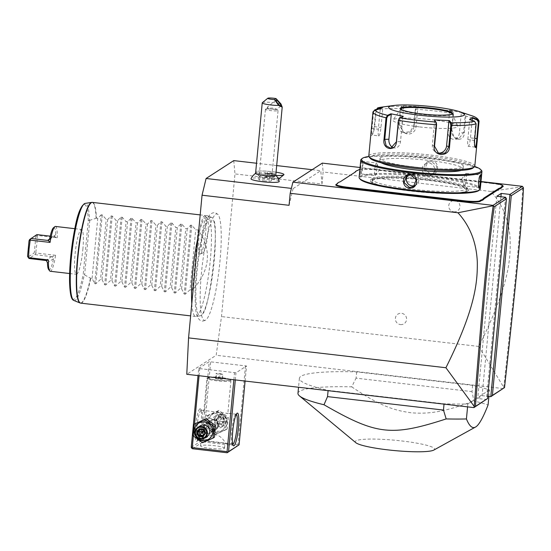 <?xml version="1.0" encoding="UTF-8"?>
<svg xmlns="http://www.w3.org/2000/svg" width="551" height="551" viewBox="0 0 551 551"><rect width="100%" height="100%" fill="white"/><g stroke="black" fill="none" stroke-linecap="round" stroke-linejoin="round"><path stroke-width="0.41" stroke-dasharray="2.75 2.07" d="M233.762 160.603L234.981 173.916L221.488 316.591L216.178 355.278L186.782 374.294M205.702 320.076A53.599 8.602 -83.4 0 1 201.425 273.172A53.599 8.602 -83.4 0 1 215.71 214.256A53.599 8.602 -83.4 0 1 218.148 214.745A53.599 8.602 -83.4 0 1 219.25 268.158A53.599 8.602 -83.4 0 1 205.95 319.904A53.599 8.602 -83.4 0 1 205.702 320.076M200.53 253.956A19.216 3.086 96.6 0 0 205.427 234.981A19.216 3.086 96.6 0 0 204.814 216.02A19.216 3.086 96.6 0 0 204.118 216.02A19.216 3.086 96.6 0 0 199.035 236.778A19.216 3.086 96.6 0 0 200.406 254.018A19.216 3.086 96.6 0 0 200.53 253.956M503.318 388.586L216.178 355.278M505.542 197.265L486.423 399.516L477.717 398.504L482.111 395.666L487.773 396.321M198.697 368.481L209.235 361.67L246.524 365.995L235.986 372.807L198.697 368.481L198.023 375.596M489.495 389.943L467.847 403.938A101.425 13.134 -174.6 0 1 444.065 403.807L328.12 390.363A101.425 13.134 -174.6 0 1 299.386 378.31A101.425 13.134 -174.6 0 1 356.662 371.904L472.6 385.356A101.425 13.134 -174.6 0 1 489.495 389.943L488.882 396.451M522.734 186.61L490.893 191.459C502.326 204.111 508.718 219.539 510.068 237.729C510.784 258.329 509.84 284.171 478.833 346.441L221.488 316.591M478.833 346.441L503.745 387.339L503.745 388.241M490.893 191.459L323.127 171.995L321.991 184.013L234.981 173.916M400.439 324.573A5.703 5.586 -122.9 0 0 406.562 319.587A5.703 5.586 -122.9 0 0 401.5 313.305A5.703 5.586 -122.9 0 0 395.377 318.292A5.703 5.586 -122.9 0 0 400.439 324.573M453.824 211.832A5.703 5.586 -122.9 0 0 459.947 206.845A5.703 5.586 -122.9 0 0 454.885 200.564A5.703 5.586 -122.9 0 0 448.762 205.551A5.703 5.586 -122.9 0 0 453.824 211.832M321.991 184.013L320.772 170.693L312.148 169.694M276.678 165.582L256.525 163.241M289.061 205.309L293.118 188.587L291.389 188.387M293.118 188.587L320.772 170.693M279.343 178.476A10.076 1.302 5.4 0 0 274.577 176.719A10.076 1.302 5.4 0 0 263.97 175.755A10.076 1.302 5.4 0 0 259.459 176.595A10.076 1.302 5.4 0 0 264.26 178.007A10.076 1.302 5.4 0 0 278.234 178.806M279.233 181.389A14.188 1.839 5.4 0 0 267.572 178.558A14.188 1.839 5.4 0 0 251.022 178.724M322.314 163.117L323.127 171.995M480.989 181.527L360.065 167.497M491.692 182.994L491.733 183.442A13.947 1.805 -174.6 0 1 503.104 186.073M491.733 183.442L441.985 177.67A26.117 3.382 5.4 0 1 437.053 177.029L429.746 176.182L429.752 175.748A26.62 3.451 -174.6 0 1 424.594 175.211L374.845 169.446A13.438 1.743 5.4 0 0 359.906 169.191M424.594 175.211L424.635 175.659A26.117 3.382 5.4 0 0 429.746 176.182M424.635 175.659L374.887 169.887A13.947 1.805 -174.6 0 0 358.797 169.866L357.916 170.431A26.117 3.382 5.4 0 1 356.531 170.948L355.243 171.788M355.395 171.974L354.851 172.415A26.117 3.382 5.4 0 0 354.982 172.325A26.117 3.382 5.4 0 0 355.168 172.119M354.851 172.415L339.919 182.078A26.117 3.382 5.4 0 1 338.534 182.595L337.24 183.428M337.398 183.614L336.854 184.055A26.117 3.382 5.4 0 0 336.985 183.965A26.117 3.382 5.4 0 0 337.171 183.765M336.854 184.055L335.972 184.626A13.947 1.805 -174.6 0 0 335.903 184.681M496.837 196.259L477.717 398.504M500.914 196.728L482.111 395.666M503.745 387.339C515.653 279.102 521.329 221.226 522.713 186.644M338.534 182.595L339.072 182.154M356.531 170.948L357.069 170.514M437.053 177.029L436.964 176.582L429.752 175.748M480.968 181.754L441.943 177.229A26.62 3.451 -174.6 0 1 436.964 176.582M410.943 190.66A49.569 6.419 -174.6 0 1 370.52 181.32A49.569 6.419 -174.6 0 1 428.113 179.557A49.569 6.419 -174.6 0 1 468.378 190.57A49.569 6.419 -174.6 0 1 410.943 190.66M427.975 180.115A49.067 6.35 5.4 0 0 370.975 181.858A49.067 6.35 5.4 0 0 410.984 191.101A49.067 6.35 5.4 0 0 467.827 191.011A49.067 6.35 5.4 0 0 427.975 180.115M372.869 180.205A47.544 6.157 5.4 0 0 372.145 181.134A47.544 6.157 5.4 0 0 415.061 191.355A47.544 6.157 5.4 0 0 466.091 191.018A47.544 6.157 5.4 0 0 466.814 190.081A47.544 6.157 5.4 0 0 423.898 179.86A47.544 6.157 5.4 0 0 372.869 180.205M373.034 178.448A47.544 6.157 5.4 0 0 372.318 179.385A47.544 6.157 5.4 0 0 415.227 189.599A47.544 6.157 5.4 0 0 466.256 189.262A47.544 6.157 -174.6 0 0 466.979 188.332A47.544 6.157 -174.6 0 0 424.063 178.111A47.544 6.157 -174.6 0 0 373.034 178.448M478.867 190.474A60.093 7.783 5.4 0 0 429.119 177.023A60.093 7.783 5.4 0 0 360.726 177.023A60.093 7.783 5.4 0 0 360.237 179.261M480.3 188.835A60.851 7.879 5.4 0 0 425.372 175.748A60.851 7.879 5.4 0 0 360.051 176.182A60.851 7.879 5.4 0 0 359.135 177.381M360.774 173.868L360.23 174.309L360.774 173.868C362.565 173.386 363.825 160.093 361.959 161.347C360.995 161.925 359.734 175.218 360.774 173.868L375.052 175.576A6.336 1.019 -83.4 0 1 374.728 169.577A6.336 1.019 -83.4 0 1 376.374 163.02A6.336 1.019 96.6 0 1 376.512 162.986L361.959 161.347L361.504 160.789C360.416 161.45 359.066 175.741 360.23 174.309C362.152 173.751 363.508 159.453 361.504 160.789L362.103 161.312M481.512 170.486A60.851 7.879 5.4 0 0 423.044 158.082A60.851 7.879 5.4 0 0 361.683 158.915A60.851 7.879 5.4 0 0 361.38 159.129M430.427 174.412C439.078 175.845 440.401 161.567 431.708 160.899C422.913 159.563 421.591 173.834 430.427 174.412L430.393 173.971L434.395 173.055L436.977 166.347L431.571 161.457L427.514 162.407L424.862 169.157L430.393 173.971M479.108 187.588C477.242 188.848 478.502 175.555 480.293 175.073L480.479 175.06M464.548 185.956A6.336 1.019 96.6 0 0 464.693 185.921A6.336 1.019 -83.4 0 0 466.339 179.364A6.336 1.019 -83.4 0 0 466.015 173.365A6.336 1.019 -83.4 0 0 465.87 173.4A6.336 1.019 96.6 0 0 465.712 173.565A6.336 1.019 96.6 0 0 464.273 179.543A6.336 1.019 96.6 0 0 464.307 185.694A6.336 1.019 96.6 0 0 464.548 185.956L478.736 187.471L479.156 188.022M375.052 175.576A6.336 1.019 -83.4 0 0 375.19 175.535A6.336 1.019 96.6 0 0 375.355 175.37A6.336 1.019 96.6 0 0 376.794 169.398A6.336 1.019 96.6 0 0 376.76 163.248A6.336 1.019 96.6 0 0 376.512 162.986M375.355 175.37L379.515 169.722L376.76 163.248M474.687 166.471A60.093 7.783 5.4 0 0 422.156 157.338A60.093 7.783 5.4 0 0 368.839 156.47M381.258 162.793A41.835 5.42 -174.6 0 1 379.77 161.147A41.835 5.42 -174.6 0 1 380.404 160.327A41.835 5.42 -174.6 0 1 425.31 160.024A41.835 5.42 -174.6 0 1 463.074 169.019A41.835 5.42 -174.6 0 1 462.441 169.839A41.835 5.42 -174.6 0 1 461.297 170.362M380.658 157.572A41.835 5.42 -174.6 0 1 425.572 157.276A41.835 5.42 -174.6 0 1 463.329 166.264A41.835 5.42 -174.6 0 1 462.702 167.091A41.835 5.42 -174.6 0 1 417.789 167.387A41.835 5.42 -174.6 0 1 380.032 158.392A41.835 5.42 -174.6 0 1 380.658 157.572M472.903 168.055A51.98 6.729 5.4 0 0 429.876 156.415A51.98 6.729 5.4 0 0 370.72 156.415A51.98 6.729 5.4 0 0 370.293 158.357M474.81 166.092A53.247 6.894 5.4 0 0 426.75 154.645A53.247 6.894 5.4 0 0 369.59 155.024A53.247 6.894 5.4 0 0 368.791 156.071M375.059 109.683L375.231 110.124L373.557 111.887L372.965 111.894L371.395 128.479C370.816 133.239 370.83 135.58 371.436 135.498C372.559 134.465 373.488 131.517 374.232 126.64L375.803 110.062A53.247 6.894 -174.6 0 1 400.398 108.519L398.834 125.105C397.078 135.27 413.491 136.035 414.166 125.8L415.729 109.215L416.549 107.087L416.053 107.569L417.858 107.039L415.991 126.847A7.604 7.06 114.3 0 1 405.736 133.452A7.604 7.06 114.3 0 1 401.755 126.2L399.551 125.201L403.346 132.371L410.013 131.806L413.787 125.848L415.351 109.27L416.377 107.197L418.409 106.543L403.18 105.854L401.328 106.398L400.398 108.519L401.121 108.623L399.551 125.201L398.834 125.105M471.16 115.538A51.367 6.653 -174.6 0 0 464.872 113.768L461.745 112.645L449.334 110.131L452.467 111.254L453.246 112.142L451.834 130.167C450.849 140.326 464.224 143.102 464.328 132.701L465.898 116.116L464.872 113.768L464.341 114.174L461.29 113.079L459.417 132.887A7.604 5.834 -93.6 0 1 454.093 139.307A7.604 5.834 -93.6 0 1 447.818 130.539L451.965 130.277L453.783 136.503L458.625 139.024L463.563 132.633L465.134 116.047L464.341 114.174M373.557 111.887L371.987 128.473C371.429 132.943 371.429 135.14 371.98 135.057L371.436 135.498L371.98 135.057C373.034 134.1 373.915 131.338 374.625 126.764L376.388 109.491M376.188 110.186L375.899 109.566M381.85 107.094A51.367 6.653 -174.6 0 1 401.328 106.398L401.817 106.922L401.121 108.623M416.549 107.087A51.367 6.653 -174.6 0 1 452.467 111.254L453.528 113.699L451.834 130.167M475.127 147.069L475.334 147.427M475.403 147.055C474.439 147.089 474.032 144.844 474.177 140.326L475.747 123.741L474.439 121.633L469.707 119.781L467.833 139.589A7.604 1.219 -83.4 0 0 468.274 146.291A7.604 1.219 -83.4 0 0 470.464 137.881L474.762 138.384M434.684 120.435L432.342 145.25A7.604 7.06 -65.7 0 0 436.323 152.503A7.604 7.06 -65.7 0 0 437.556 152.916M399.93 117.838L399.206 118.472M375.231 110.124L380.211 109.401L378.337 129.203A7.604 1.219 96.6 0 0 378.778 135.911L371.98 135.057M378.778 135.911A7.604 1.219 96.6 0 0 380.968 127.501L382.842 107.693L381.519 107.886M382.979 107.114L382.842 107.693M403.18 105.854L403.628 106.391L401.817 106.922M403.628 106.391L401.755 126.2M418.409 106.543L417.858 107.039M449.334 110.131L449.692 110.73L452.736 111.825M449.692 110.73L447.818 130.539M461.745 112.645L461.29 113.079M472.131 120.29L470.464 137.881M474.514 121.227L474.439 121.633M469.666 119.319L469.707 119.781M403.311 116.309L399.565 118.231M402.857 116.743L400.508 141.559A7.604 5.834 86.4 0 1 395.184 147.971A7.604 5.834 86.4 0 1 392.939 147.544M380.211 109.401L380.162 108.94M400.859 109.153L400.859 109.098A25.739 3.334 5.4 0 0 400.859 109.098A25.739 3.334 5.4 0 0 400.859 109.153A25.739 3.334 5.4 0 0 422.025 114.456A25.739 3.334 5.4 0 0 451.71 114.505A25.739 3.334 5.4 0 0 452.102 114.002A25.739 3.334 5.4 0 0 452.102 113.94A25.739 3.334 5.4 0 0 452.109 113.933M419.731 126.93A32.585 4.222 5.4 0 0 457.743 126.021A32.585 4.222 5.4 0 0 431.013 119.636A32.585 4.222 5.4 0 0 393.056 119.911A32.585 4.222 5.4 0 0 419.731 126.93M414.717 185.556A6.336 6.206 -122.9 0 0 413.222 173.324A6.336 6.206 57.1 0 0 409.186 174.261L406.666 175.886M408.022 175.239A6.336 6.206 57.1 0 1 409.186 174.261M461.552 179.24L464.307 185.694M424.993 164.04A6.336 6.206 -122.9 0 1 429.029 163.103A6.336 6.206 57.1 0 1 431.881 174.681A6.336 6.206 57.1 0 1 427.845 175.617A6.336 6.206 -122.9 0 1 424.993 164.04L427.514 162.407M276.01 175.5A14.202 1.839 5.4 0 1 271.106 175.225L271.14 175.252A14.202 1.839 5.4 0 0 276.03 175.528M283.944 174.612A14.202 1.839 5.4 0 0 277.077 172.38A14.202 1.839 -174.6 0 0 255.671 171.94M271.14 175.252C270.279 177.064 269.095 177.842 267.593 177.587L263.764 174.371A14.202 1.839 5.4 0 1 255.692 172.064M259.459 176.595L255.767 172.208A14.202 1.839 -174.6 0 0 262.531 174.199A14.202 1.839 5.4 0 0 263.729 174.391M276.058 172.188A14.202 1.839 5.4 0 0 255.719 171.802M271.106 175.225A11.764 1.522 5.4 0 0 267.538 174.729A11.764 1.522 5.4 0 0 263.764 174.371M275.762 175.335A10.145 1.316 5.4 0 0 275.672 175.128A10.145 1.316 5.4 0 0 267.421 173.241A10.145 1.316 -174.6 0 0 255.692 173.241A15.214 15.214 0 0 0 255.574 173.331M262.338 102.686A10.145 1.316 -174.6 0 1 274.088 102.665A10.145 1.316 -174.6 0 1 280.955 103.919M268.034 108.953A3.802 0.778 -129.1 0 1 267.338 107.3A3.802 0.778 -129.1 0 1 267.407 107.128A3.802 0.778 -129.1 0 1 267.421 107.121A3.802 0.778 -129.1 0 1 269.177 108.216L267.366 108.389L268.034 108.953L276.306 109.201L277.918 110.317A6.336 0.82 5.4 0 0 272.855 109.208A6.336 0.82 5.4 0 0 265.623 109.153A6.336 0.82 5.4 0 0 265.444 109.325A6.336 0.82 5.4 0 0 270.658 110.627A6.336 0.82 5.4 0 0 278.069 110.517A6.336 0.82 5.4 0 0 277.918 110.317M280.872 105.985L276.506 109.539C276.891 109.208 275.576 108.705 272.552 108.044L269.177 108.216M264.019 180.859A6.336 0.82 5.4 0 0 271.429 180.742A6.336 0.82 5.4 0 0 266.216 179.433A6.336 0.82 5.4 0 0 258.805 179.55A6.336 0.82 5.4 0 0 264.019 180.859M267.249 176.651L264.941 176.94L265.279 173.4L264.68 172.78L267.166 173.593L272.297 174.082L274.935 173.751L272.442 172.938L272.056 173.537L265.279 173.4L267.449 174.116L274.226 174.254L272.056 173.537L271.719 177.078L267.249 176.651L267.318 172.449L264.68 172.78L267.249 173.606M264.941 176.94L271.595 178.076L273.895 177.787L274.226 174.254L274.935 173.751L272.215 174.075M272.297 174.082L271.595 178.076M267.166 173.593L267.118 177.649M273.895 177.787L271.719 177.078M191.245 447.329L201.776 440.518L209.235 361.67M199.827 408.876A16.482 2.645 96.6 0 0 195.433 426.997A16.482 2.645 96.6 0 0 196.748 441.42A16.482 2.645 96.6 0 0 196.838 441.351A16.482 2.645 96.6 0 0 200.915 425.455A16.482 2.645 96.6 0 0 200.585 409.042A16.482 2.645 96.6 0 0 199.827 408.876M193.367 435.979L194.489 424.07M199.063 375.72L199.717 368.771M233.865 379.756L234.526 372.807M204.345 439.45A9.429 9.229 -122.9 0 0 214.47 431.213A9.429 9.229 -122.9 0 0 206.108 420.833A9.429 9.229 -122.9 0 0 195.984 429.071A9.429 9.229 -122.9 0 0 204.345 439.45M235.311 379.921L235.986 372.807M245.099 381.058L246.524 365.995M238.5 445.325L238.046 444.554L245.498 365.706M238.046 444.554L203.243 440.518L210.696 361.67M215.324 432.349A9.429 9.229 -122.9 0 0 225.449 424.112A9.429 9.229 -122.9 0 0 217.087 413.732A9.429 9.229 -122.9 0 0 206.956 421.97A9.429 9.229 -122.9 0 0 215.324 432.349M203.243 440.518L202.451 441.144L201.776 440.518M192.368 448.728L202.906 441.909L202.451 441.144M202.906 441.909L237.708 445.945M224.36 448.418A12.046 1.557 5.4 0 0 224.539 448.183A12.046 1.557 5.4 0 0 213.671 445.594A12.046 1.557 5.4 0 0 200.743 445.676A12.046 1.557 5.4 0 0 200.564 445.917A12.046 1.557 5.4 0 0 211.432 448.5A12.046 1.557 5.4 0 0 224.36 448.418M201.218 440.669C201.094 440.745 211.157 433.802 215.661 434.849C220.593 434.897 226.805 443.727 224.836 443.41L201.218 440.669M224.539 448.183L224.836 443.41M232.797 444.409A15.214 2.438 -83.4 0 1 232.577 444.443A15.214 2.438 -83.4 0 1 232.212 444.196A15.214 2.438 -83.4 0 1 231.909 429.05A15.214 2.438 -83.4 0 1 235.67 414.373A15.214 2.438 -83.4 0 1 235.752 414.311A15.214 2.438 -83.4 0 1 236.09 414.221A15.214 2.438 -83.4 0 1 236.289 414.297M204.056 410.633C202.086 410.323 208.299 419.146 213.23 419.194C217.735 420.241 227.79 413.305 227.673 413.374L204.552 410.557L203.863 410.998L206.949 378.33A12.046 1.557 -174.6 0 1 207.073 378.138A12.046 1.557 -174.6 0 1 207.135 378.096A12.046 1.557 5.4 0 1 219.277 377.931A12.046 1.557 5.4 0 1 230.848 380.383A12.046 1.557 5.4 0 1 230.931 380.596A12.046 1.557 5.4 0 1 230.752 380.837A12.046 1.557 -174.6 0 1 217.824 380.92A12.046 1.557 -174.6 0 1 206.949 378.33M200.95 410.275A15.214 2.438 96.6 0 0 196.996 426.006A15.214 2.438 96.6 0 0 197.775 440.407A15.214 2.438 96.6 0 0 198.112 440.311A15.214 2.438 96.6 0 0 198.195 440.249A15.214 2.438 96.6 0 0 201.955 425.572A15.214 2.438 96.6 0 0 201.652 410.426A15.214 2.438 96.6 0 0 201.28 410.178A15.214 2.438 96.6 0 0 200.95 410.275M208.746 422.927L205.289 423.76L203.009 429.443L207.755 433.444L211.074 432.7L213.196 427.121L208.746 422.927M236.09 414.221L227.845 413.264L230.931 380.596M212.686 430.248L208.237 426.054L210.358 420.482L213.678 419.738L218.423 423.74L216.144 429.422L212.686 430.248M230.139 380.08A11.357 1.474 -174.6 0 1 217.948 380.162A11.357 1.474 -174.6 0 1 207.693 377.717A11.357 1.474 -174.6 0 1 207.81 377.538A11.357 1.474 -174.6 0 1 207.865 377.497A11.357 1.474 -174.6 0 1 219.319 377.339A11.357 1.474 -174.6 0 1 230.235 379.66A11.357 1.474 -174.6 0 1 230.311 379.859A11.357 1.474 -174.6 0 1 230.139 380.08M207.865 377.545A11.357 1.474 5.4 0 0 207.693 377.772A11.357 1.474 5.4 0 0 217.941 380.211A11.357 1.474 5.4 0 0 230.139 380.128A11.357 1.474 -174.6 0 0 230.311 379.908A11.357 1.474 -174.6 0 0 220.056 377.469A11.357 1.474 -174.6 0 0 207.865 377.545M222.425 378.992L221.791 379.405L215.579 378.682L216.212 378.275L219.635 378.427L222.425 378.992L222.9 373.991L222.267 374.398L218.837 374.246L216.047 373.674L216.681 373.268L222.9 373.991M221.791 379.405L222.267 374.398M219.635 378.427L220.104 373.426M216.212 378.275L216.681 373.268M215.579 378.682L216.047 373.674M218.368 379.246L218.837 374.246M212.9 430.117A5.324 5.207 57.1 0 1 210.503 420.385A5.324 5.207 57.1 0 1 218.485 423.678A5.324 5.207 57.1 0 1 212.9 430.117M213.822 419.883A5.069 4.959 -122.9 0 0 208.381 424.311A5.069 4.959 -122.9 0 0 212.879 429.89A5.069 4.959 -122.9 0 0 218.32 425.462A5.069 4.959 -122.9 0 0 213.822 419.883M207.541 433.582A5.324 5.207 57.1 0 1 205.144 423.85A5.324 5.207 57.1 0 1 213.127 427.142A5.324 5.207 57.1 0 1 207.541 433.582M207.61 433.3A5.069 4.959 57.1 0 1 203.112 427.721A5.069 4.959 57.1 0 1 208.554 423.285A5.069 4.959 57.1 0 1 213.051 428.871A5.069 4.959 57.1 0 1 207.61 433.3M215.269 434.498L225.758 429.87L226.854 418.312L217.459 411.377L206.962 416.005L205.874 427.562L215.269 434.498L227.198 428.94L228.293 417.382L218.892 410.447L208.402 415.075L207.307 426.632L216.708 433.568M207.307 426.632L205.874 427.562M218.837 412.596A9.429 9.229 -122.9 0 0 208.712 420.833A9.429 9.229 -122.9 0 0 217.08 431.213A9.429 9.229 -122.9 0 0 227.205 422.975A9.429 9.229 -122.9 0 0 218.837 412.596M218.554 415.647A6.336 6.206 57.1 0 1 221.406 427.225A6.336 6.206 57.1 0 1 211.901 423.313A6.336 6.206 57.1 0 1 218.554 415.647M227.198 428.94L225.758 429.87M228.293 417.382L226.854 418.312M218.892 410.447L217.459 411.377M208.402 415.075L206.962 416.005M220.855 414.159A6.336 6.206 57.1 0 1 223.706 425.737A6.336 6.206 57.1 0 1 219.67 426.674A6.336 6.206 -122.9 0 1 216.825 415.089A6.336 6.206 -122.9 0 1 220.855 414.159M220.91 414.71A5.703 5.586 -122.9 0 0 214.78 419.697A5.703 5.586 -122.9 0 0 219.842 425.978A5.703 5.586 57.1 0 0 225.965 420.992A5.703 5.586 57.1 0 0 220.91 414.71M218.533 416.246L222.941 416.756L222.404 417.424L223.933 420.84L221.798 423.836L218.12 423.409L216.591 419.993L218.726 416.997L222.404 417.424L218.954 421.267L222.866 421.536L221.33 418.119L217.652 417.692L218.954 421.267L215.517 420.682L216.591 419.993L215.964 419.834L216.591 419.993L215.964 419.834L218.533 416.246L218.733 416.99L216.591 419.986M217.803 423.933L218.12 423.409L221.812 423.829L222.218 424.442L217.803 423.933L218.12 423.409L217.803 423.933L215.964 419.834M222.941 416.756L224.787 420.854L222.866 421.536L220.724 424.525L221.798 423.836M216.598 419.972L218.134 423.402L217.046 424.098L220.724 424.525L218.954 421.267L217.046 424.098L215.517 420.682L217.652 417.692L218.726 416.997M195.674 423.306L194.579 434.87L203.973 441.806L214.463 437.177M203.973 441.806L202.541 442.735M194.579 434.87L193.139 435.8M200.027 425.951A6.336 6.206 -122.9 0 0 202.878 437.535A6.336 6.206 -122.9 0 0 206.914 436.599M200.165 429.415L200.709 428.65L204.38 429.077L205.916 432.494L203.78 435.49L202.706 436.178M204.38 432.191L205.916 432.494L204.834 433.203M203.243 435.428L203.78 435.49L203.608 434.918M199.634 429.353L200.709 428.65L201.253 429.539M203.56 430.359L204.38 429.077L203.298 429.78M467.847 403.938L467.572 406.865M472.6 385.356L472.007 391.609L473.888 400.997A101.425 13.134 -174.6 0 1 488.076 404.957M356.662 371.904L356.07 378.158L472.007 391.609M297.967 393.331A101.425 13.134 -174.6 0 1 299.503 391.341A101.425 13.134 -174.6 0 1 351.71 386.83L356.07 378.158M355.843 442.701A39.865 5.159 -174.6 0 1 355.836 440.896A39.865 5.159 -174.6 0 1 401.824 440.965A39.865 5.159 -174.6 0 1 434.002 449.96A39.865 5.159 -174.6 0 1 433.816 450.071M351.71 386.83C378.131 404.737 392.505 410.309 411.122 412.768C429.201 414.214 444.423 411.969 473.888 400.997M210.227 217.617A49.597 7.962 96.6 0 0 197.224 269.969A49.597 7.962 96.6 0 0 200.233 315.833A49.597 7.962 96.6 0 0 200.97 315.53A49.597 7.962 96.6 0 0 202.451 313.946A49.597 7.962 96.6 0 0 213.499 267.49A49.597 7.962 96.6 0 0 213.375 219.739A49.597 7.962 96.6 0 0 211.653 217.397A49.597 7.962 96.6 0 0 210.227 217.617M198.098 237.061A50.713 8.141 -83.4 0 1 206.239 216.04A50.713 8.141 -83.4 0 1 207.348 215.723A50.713 8.141 -83.4 0 1 207.699 215.813A50.713 8.141 -83.4 0 1 209.841 264.824A50.713 8.141 -83.4 0 1 196.776 316.164A50.713 8.141 -83.4 0 1 196.025 316.467A50.713 8.141 -83.4 0 1 195.667 316.474A50.713 8.141 -83.4 0 1 191.803 303.629M198.195 229.994L192.519 290.067C210.248 270.066 212.142 250.037 198.195 229.994L195.715 229.705L191.776 225.283L190.722 225.159L187.25 228.72L185.77 228.548L181.83 224.126L180.776 224.009L177.312 227.57L175.824 227.398L171.884 222.976L170.831 222.852L167.366 226.413L165.879 226.241L161.939 221.826L160.885 221.702L157.421 225.263L155.933 225.09L152 220.669L150.94 220.545L147.475 224.105L145.994 223.933L142.055 219.518L141.001 219.394L137.53 222.955L136.049 222.783L132.109 218.361L131.055 218.237L127.591 221.798L126.103 221.626L122.164 217.211L121.11 217.087L117.645 220.648L116.158 220.476L112.218 216.054L111.164 215.93L107.7 219.498L106.212 219.326L102.279 214.904L101.219 214.78L94.71 283.682L92.079 278.413L90.44 278.152L83.229 274.171L88.27 220.799L89.441 220.393A48.922 7.852 96.6 0 0 85.157 203.395M94.71 283.682L95.764 283.806L100.537 279.398L106.212 219.326M111.164 215.93L104.656 284.833L102.025 279.571L100.537 279.398M104.656 284.833L105.709 284.957L110.482 280.549L116.158 220.476M121.11 217.087L114.594 285.99L111.963 280.721L110.482 280.549M114.594 285.99L115.655 286.114L120.428 281.706L126.103 221.626M131.055 218.237L124.54 287.14L121.909 281.878L120.428 281.706M124.54 287.14L125.594 287.264L130.367 282.856L136.049 222.783M141.001 219.394L134.485 288.297L131.854 283.028L130.367 282.856M134.485 288.297L135.539 288.421L140.312 284.013L145.994 223.933M150.94 220.545L144.431 289.447L141.8 284.185L140.312 284.013M144.431 289.447L145.485 289.571L150.258 285.163L155.933 225.09M160.885 221.702L154.376 290.604L151.745 285.335L150.258 285.163M154.376 290.604L155.43 290.721L160.203 286.32L165.879 226.241M170.831 222.852L164.315 291.755L161.684 286.492L160.203 286.32M164.315 291.755L165.376 291.878L170.149 287.47L175.824 227.398M180.776 224.009L174.261 292.912L171.63 287.643L170.149 287.47M174.261 292.912L175.314 293.029L180.087 288.621L185.77 228.548M190.722 225.159L184.206 294.062L181.575 288.793L180.087 288.621M184.206 294.062L185.26 294.186L190.033 289.778L195.715 229.705M192.519 290.067L190.033 289.778M101.219 214.78L97.754 218.341L96.432 218.189A50.713 8.141 96.6 0 0 92.41 202.396M89.441 220.393L96.432 218.189M92.079 278.413L97.754 218.341M82.857 249.355A22.563 3.623 96.6 0 0 81.548 229.464A22.563 3.623 96.6 0 0 75.039 254.41A22.563 3.623 96.6 0 0 76.348 274.302A22.563 3.623 96.6 0 0 82.857 249.355M29.589 239.554L36.889 234.602L37.372 235.463L36.862 244.024L35.719 252.985L34.403 251.959L33.831 253.253L27.936 257.076M35.491 235.732L35.87 236.413L37.372 235.463L57.263 237.77L54.094 236.544L54.893 236.2L55.761 234.74A21.296 3.416 -83.4 0 0 53.468 227.77M55.444 226.44A22.563 3.623 -83.4 0 1 57.263 237.77M48.626 269.522A21.296 3.416 -83.4 0 0 53.488 258.77L52.18 256.738L55.61 255.292A22.563 3.623 -83.4 0 1 50.244 271.271M55.61 255.292L35.719 252.985L34.995 254.624L29.017 258.495M35.87 236.413L34.403 251.959M50.251 236.152L54.094 236.544M52.18 256.738L34.995 254.624L33.831 253.253M102.025 279.571L107.7 219.498M111.963 280.721L117.645 220.648M121.909 281.878L127.591 221.798M131.854 283.028L137.53 222.955M141.8 284.185L147.475 224.105M151.745 285.335L157.421 225.263M161.684 286.492L167.366 226.413M171.63 287.643L177.312 227.57M181.575 288.793L187.25 228.72M206.467 217.755A17.749 2.851 -83.4 0 1 207.114 217.755A17.749 2.851 -83.4 0 1 207.679 235.27A17.749 2.851 -83.4 0 1 203.154 252.799A17.749 2.851 -83.4 0 1 203.043 252.861A17.749 2.851 -83.4 0 1 201.769 236.93A17.749 2.851 -83.4 0 1 206.467 217.755M336.516 184.186L335.972 184.626M340.463 181.63L339.919 182.078M358.46 169.99L357.916 170.431M359.342 169.419L358.797 169.866M374.845 169.446L374.887 169.887M441.943 177.229L441.985 177.67M415.351 109.27L415.729 109.215A53.247 6.894 -174.6 0 1 453.404 113.589L453.528 113.699M465.134 116.047L465.898 116.116A53.247 6.894 -174.6 0 1 478.977 121.971M374.232 126.64L380.968 127.501M414.166 125.8L415.991 126.847M464.328 132.701L459.417 132.887M474.569 140.443L467.833 139.589M434.546 146.242L432.342 145.25M371.395 128.479L378.337 129.203M476.133 123.865L475.747 123.741M400.508 141.559L396.369 141.814M400.859 109.098A25.739 3.334 5.4 0 0 424.091 114.629A25.739 3.334 5.4 0 0 451.717 114.443A25.739 3.334 5.4 0 0 452.102 113.94L452.102 114.002M431.708 160.899L431.571 161.457M272.442 172.938L267.318 172.449M224.787 420.854L222.218 424.442M80.721 303.14A50.713 8.141 96.6 0 0 81.837 302.83A50.713 8.141 96.6 0 0 90.75 278.262M90.44 278.152A50.671 8.134 -83.4 0 1 80.06 302.974M91.728 202.403A50.671 8.134 -83.4 0 1 96.101 218.224M73.896 300.502A48.922 7.852 96.6 0 0 84.324 274.508M89.779 220.331L84.647 274.632M88.27 220.799A47.703 7.652 96.6 0 0 83.208 204.931M72.346 298.566A47.703 7.652 96.6 0 0 83.229 274.171M49.707 238.652L55.761 234.74M49.583 239.1L53.543 236.537M51.656 256.559L45.678 260.423M53.488 258.77L47.434 262.682M102.279 214.904L95.764 283.806M112.218 216.054L105.709 284.957M122.164 217.211L115.655 286.114M132.109 218.361L125.594 287.264M142.055 219.518L135.539 288.421M152 220.669L145.485 289.571M161.939 221.826L155.43 290.721M171.884 222.976L165.376 291.878M181.83 224.126L175.314 293.029M191.776 225.283L185.26 294.186M336.985 183.965L337.529 183.517M354.982 172.325L355.533 171.878M370.975 181.858L370.52 181.32M467.827 191.011L468.378 190.57M372.145 181.134L372.318 179.385M466.814 190.081L466.979 188.332M463.329 166.264L463.074 169.019M380.032 158.392L379.77 161.147M453.246 112.142L453.404 112.569M403.346 132.371L405.736 133.452M458.625 139.024L454.093 139.307M475.224 147.096L468.274 146.291M438.713 153.584L436.323 152.503M390.659 148.26L395.184 147.971M452.047 113.74L457.743 126.021M400.956 108.912L393.056 119.911M416.074 184.902L413.553 186.534M466.015 173.365L480.424 175.039M461.552 179.22L465.712 173.565M431.881 174.681L434.395 173.055M276.072 100.082L267.407 107.128M267.242 108.499L267.338 107.3M267.366 108.389L265.623 109.153M271.429 180.742L278.069 110.517M258.805 179.55L265.444 109.325M272.256 174.075L267.207 173.593M200.564 445.917L201.046 440.786L197.775 440.407M232.577 444.443L224.34 443.486M232.212 444.196L233.273 445.58M235.67 414.373L237.026 413.271M204.552 410.557L201.28 410.178M201.652 410.426L200.585 409.042M198.195 440.249L196.838 441.351M207.81 377.538L207.073 378.138M230.235 379.66L230.848 380.383M221.406 427.225L223.706 425.737M214.518 416.584L216.825 415.089M299.386 378.31L298.546 387.257M218.148 214.745C215.951 212.541 213.705 212.149 211.419 213.568C209.077 214.58 204.786 220.944 200.24 244.127C197.079 261.14 195.35 277.711 195.061 293.841C195.309 313.037 196.335 317.142 200.261 320.42C201.287 321.343 203.023 321.288 205.468 320.241L205.95 319.904M202.451 313.946C209.848 309.986 219.601 224.801 213.375 219.739M211.653 217.397L207.699 215.813M200.233 315.833L196.025 316.467M195.667 316.474L190.646 315.888M207.348 215.723L200.192 214.897M74.826 228.686L81.548 229.464M69.626 273.523L76.348 274.302M48.798 240.14L54.893 236.2M207.114 217.755L204.814 216.02M203.043 252.861L200.406 254.018"/><path stroke-width="0.83" d="M474.232 406.431L445.911 367.737C475.492 308.512 477.538 282.236 477.311 262.021C476.422 242.344 469.969 225.917 457.964 212.755L493.186 205.743C487.862 242.681 482.586 300.261 474.232 406.431L473.915 407.602L186.782 374.294L188.566 337.887L202.052 195.212L206.102 178.49L233.762 160.603L256.525 163.241M445.911 367.737L188.566 337.887M473.915 407.602L487.566 398.545L506.445 198.801L494.268 206.68C489.006 243.239 483.744 300.756 475.437 406.39L487.566 398.545M506.445 198.801L505.542 197.265L496.837 196.259L501.231 193.415L509.93 194.427L511.273 195.681L492.394 395.425L490.81 396.672L504.516 387.58C516.37 279.88 522.024 222.074 523.45 187.801L522.444 186.334L509.93 194.427L490.81 396.672L487.773 396.321M312.148 169.694L276.678 165.582M291.389 188.387L206.102 178.49M278.234 178.806A10.076 1.302 5.4 0 0 279.343 178.476L283.799 174.853A14.202 1.839 5.4 0 0 283.937 174.626A14.202 1.839 5.4 0 0 283.944 174.612A14.202 1.839 5.4 0 0 276.058 172.188M255.574 173.331A15.214 15.214 0 0 0 251.022 178.724A14.188 1.839 5.4 0 0 262.662 181.734A14.188 1.839 5.4 0 0 279.233 181.389A15.214 15.214 0 0 0 275.769 175.239M457.964 212.755L290.198 193.291L289.061 205.309L202.052 195.212M290.198 193.291L292.898 182.147L322.314 163.117L360.065 167.497M522.444 186.334L480.989 181.527M505.542 197.265L493.028 205.358L292.898 182.147M414.462 194.999L414.324 195.557A26.117 3.382 5.4 0 0 409.214 195.033L401.906 194.186A26.117 3.382 5.4 0 0 396.975 193.546L347.226 187.774A13.947 1.805 -174.6 0 1 335.903 184.681L336.447 184.234A13.438 1.743 5.4 0 0 347.364 187.216L397.113 192.988A26.62 3.451 -174.6 0 1 402.092 193.635L409.303 194.469A26.62 3.451 -174.6 0 1 414.462 194.999L464.211 200.771A13.438 1.743 5.4 0 0 479.707 200.798L480.596 200.227A26.62 3.451 -174.6 0 1 481.987 199.703L483.261 198.877A26.62 3.451 -174.6 0 1 483.654 198.243L498.593 188.587A26.62 3.451 -174.6 0 1 499.984 188.063L501.258 187.237A26.62 3.451 -174.6 0 1 501.658 186.603L502.54 186.031A13.438 1.743 5.4 0 0 502.65 185.529A13.438 1.743 5.4 0 0 491.692 182.994L480.968 181.754M414.324 195.557L464.073 201.329A13.947 1.805 -174.6 0 0 480.162 201.356L481.044 200.784A26.117 3.382 5.4 0 1 482.428 200.268L483.716 199.434L483.261 198.877M483.654 198.243L484.109 198.801A26.117 3.382 5.4 0 0 483.716 199.434M484.109 198.801L499.041 189.145A26.117 3.382 5.4 0 1 500.425 188.628L501.72 187.788L501.258 187.237M501.658 186.603L502.106 187.161A26.117 3.382 5.4 0 0 501.72 187.788M502.106 187.161L502.987 186.589A13.947 1.805 -174.6 0 0 503.104 186.073L502.65 185.529M355.168 172.119A26.117 3.382 5.4 0 0 355.243 171.788L355.794 171.333A26.62 3.451 -174.6 0 1 355.533 171.878A26.62 3.451 -174.6 0 1 355.395 171.974L340.463 181.63A26.62 3.451 -174.6 0 1 339.072 182.154L337.797 182.98A26.62 3.451 -174.6 0 1 337.529 183.517A26.62 3.451 -174.6 0 1 337.398 183.614L336.516 184.186A13.438 1.743 5.4 0 0 336.447 184.234M337.171 183.765A26.117 3.382 5.4 0 0 337.24 183.428L337.797 182.98M493.186 205.743L493.028 205.358M493.221 205.695L494.268 206.68M501.231 193.415L500.914 196.728M523.45 187.801L511.273 195.681M492.394 395.425L504.516 387.58M474.308 407.279L475.437 406.39M401.906 194.186L402.092 193.635M359.906 169.191A13.438 1.743 5.4 0 0 359.342 169.419L358.46 169.99A26.62 3.451 -174.6 0 1 357.069 170.514L355.794 171.333M500.425 188.628L499.984 188.063M482.428 200.268L481.987 199.703M409.214 195.033L409.303 194.469M368.839 156.47A60.093 7.783 5.4 0 0 362.503 158.247A60.093 7.783 5.4 0 0 362.2 158.468L361.38 159.129A60.851 7.879 5.4 0 0 360.767 160.107L359.135 177.381A60.851 7.879 5.4 0 0 359.555 178.455L360.237 179.261A60.093 7.783 5.4 0 0 417.968 191.514A60.093 7.783 5.4 0 0 478.564 190.694A60.093 7.783 5.4 0 0 478.867 190.474L479.687 189.806A60.851 7.879 5.4 0 0 480.3 188.835L481.932 171.561A60.851 7.879 5.4 0 0 481.512 170.486L480.83 169.68A60.093 7.783 5.4 0 0 474.687 166.471M359.555 178.455A60.851 7.879 5.4 0 0 418.016 190.86A60.851 7.879 5.4 0 0 479.384 190.026A60.851 7.879 5.4 0 0 479.687 189.806M360.767 160.107A60.851 7.879 5.4 0 0 415.688 173.186A60.851 7.879 5.4 0 0 481.016 172.752A60.851 7.879 5.4 0 0 481.932 171.561M480.293 175.073C481.333 173.723 480.073 187.016 479.108 187.588L479.556 188.153C477.559 189.489 478.909 175.19 480.837 174.633C482.001 173.2 480.644 187.492 479.556 188.153L479.156 188.022M410.633 174.529C419.504 175.128 418.119 189.392 409.359 188.043C400.639 187.347 402.016 173.076 410.633 174.529L416.205 179.784L413.553 186.534L409.489 187.485L404.09 182.595L406.666 175.886L410.674 174.97M362.2 158.468A60.093 7.783 5.4 0 0 411.948 171.919A60.093 7.783 5.4 0 0 480.341 171.919A60.093 7.783 5.4 0 0 480.83 169.68M461.297 170.362A41.835 5.42 -174.6 0 1 420.909 170.479A41.835 5.42 -174.6 0 1 381.258 162.793M399.565 118.231L398.407 120.228L396.369 141.814L390.659 148.26L386.106 145.733L384.763 139.465L386.809 117.88L386.037 117.804L387.525 115.324L390.9 113.795L403.311 116.309L399.358 118.286L398.531 120.338L396.493 141.924C395.542 152.324 382.146 149.672 383.999 139.396L386.037 117.804A53.247 6.894 -174.6 0 1 372.958 111.949L368.791 156.071A53.247 6.894 5.4 0 0 369.156 157.007L370.293 158.357A51.98 6.729 5.4 0 0 420.227 168.95A51.98 6.729 5.4 0 0 472.641 168.241A51.98 6.729 5.4 0 0 472.903 168.055L474.273 166.946A53.247 6.894 5.4 0 0 474.81 166.092L478.977 121.971A53.247 6.894 -174.6 0 1 478.971 122.026L477.407 138.611C477.076 143.522 476.553 146.525 475.85 147.613L475.334 147.427M369.156 157.007A53.247 6.894 5.4 0 0 420.31 167.862A53.247 6.894 5.4 0 0 474.005 167.132A53.247 6.894 5.4 0 0 474.273 166.946M375.803 110.062L377.876 107.865L377.869 108.423L381.519 107.886M377.876 107.865A51.367 6.653 -174.6 0 1 381.85 107.094L377.559 107.934L382.979 107.114L380.162 108.94L375.059 109.683L372.958 111.949A53.247 6.894 -174.6 0 1 372.965 111.894M376.388 109.491L377.869 108.423M475.403 147.055L475.85 147.613C474.824 147.647 474.397 145.257 474.569 140.443L476.133 123.865L474.514 121.227L469.666 119.319L472.482 117.501L477.331 119.402L478.971 122.026L478.378 122.04L476.815 138.618C476.512 143.239 476.043 146.049 475.403 147.055L475.127 147.069M459.823 111.75A38.033 4.925 5.4 0 0 426.997 106.116A38.033 4.925 5.4 0 0 393.696 105.503A38.033 4.925 5.4 0 0 389.24 106.694A38.033 4.925 5.4 0 0 419.945 115.276A38.033 4.925 5.4 0 0 463.818 115.345A38.033 4.925 5.4 0 0 459.823 111.75L471.16 115.538A51.367 6.653 -174.6 0 1 477.331 119.402L477.07 119.932L478.378 122.04M476.133 123.865A53.247 6.894 -174.6 0 1 451.538 125.408L449.499 146.993C449.306 157.421 432.886 156.698 434.167 146.297L436.206 124.705L435.848 121.998L436.247 122.487L434.243 119.898L449.464 120.586L451.069 122.694L451.538 125.408L450.821 125.304L448.776 146.89L445.298 152.978L438.713 153.584L434.546 146.242L436.585 124.657L436.247 122.487M375.059 109.683A51.367 6.653 -174.6 0 0 387.525 115.324L387.966 115.882L391.258 114.394L388.91 139.21A7.604 5.834 86.4 0 0 392.939 147.544M386.809 117.88L387.966 115.882M472.482 117.501L472.338 118.072L477.07 119.932M472.338 118.072L472.131 120.29M474.514 121.227A51.367 6.653 -174.6 0 1 451.069 122.694L450.484 123.135L450.821 125.304M449.464 120.586L448.92 121.082L446.579 145.898A7.604 7.06 -65.7 0 1 437.556 152.916M399.93 117.838A51.367 6.653 -174.6 0 0 435.848 121.998L434.243 119.898M390.9 113.795L391.258 114.394M452.109 113.926L452.102 113.94A25.739 3.334 5.4 0 0 452.047 113.74A25.739 3.334 5.4 0 0 430.937 108.692A25.739 3.334 5.4 0 0 401.245 108.65A25.739 3.334 5.4 0 0 400.956 108.912A25.739 3.334 5.4 0 0 400.866 109.098L400.859 109.098A25.739 3.334 5.4 0 1 401.252 108.588A25.739 3.334 5.4 0 1 428.836 108.402A25.739 3.334 5.4 0 1 452.109 113.933L451.937 114.078C454.575 114.222 442.632 116.309 425.586 114.339C414.621 113.265 406.7 111.75 401.81 109.787L400.859 109.084M448.92 121.082L450.484 123.135M408.022 175.239A6.336 6.206 57.1 0 0 412.038 185.839A6.336 6.206 -122.9 0 0 414.717 185.556M276.03 175.528A14.202 1.839 5.4 0 0 283.799 174.853M276.01 175.5A14.202 1.839 5.4 0 0 283.944 174.605L283.937 174.626M274.529 99.579L278.627 105.42A10.145 1.316 -174.6 0 1 270.575 104.938A10.145 1.316 -174.6 0 1 262.235 102.851L255.568 173.42A10.145 1.316 -174.6 0 0 263.908 175.514A10.145 1.316 5.4 0 0 275.762 175.335L282.208 107.128L280.955 103.919L276.051 98.595A5.069 0.654 5.4 0 0 271.002 98.016A5.069 0.654 5.4 0 0 267.807 98.236A5.069 0.654 5.4 0 0 274.529 99.579L276.051 98.595M262.235 102.851A10.145 1.316 -174.6 0 1 262.338 102.686L267.807 98.236M278.627 105.42L282.208 107.128M280.858 105.992A3.802 0.778 -129.1 0 1 277.842 103.492A3.802 0.778 -129.1 0 1 276.072 100.082A3.802 0.778 -129.1 0 1 276.085 100.068A3.802 0.778 -129.1 0 1 279.102 102.576A3.802 0.778 -129.1 0 1 280.872 105.985A3.802 0.778 -129.1 0 1 280.858 105.992M233.865 379.756L227.074 451.655L192.265 447.612L191.693 448.101L191.245 447.329L198.023 375.596M192.265 447.612L193.367 435.979M194.489 424.07L199.063 375.72M227.074 451.655L227.742 452.281L228.534 451.655L235.311 379.921M228.534 451.655L239.072 444.843L245.099 381.058M237.116 413.202A16.482 2.645 -83.4 0 1 238.431 427.631A16.482 2.645 -83.4 0 1 234.037 445.745A16.482 2.645 -83.4 0 1 233.273 445.58A16.482 2.645 -83.4 0 1 232.949 429.167A16.482 2.645 -83.4 0 1 237.026 413.271A16.482 2.645 -83.4 0 1 237.116 413.202M239.072 444.843L227.17 452.764L192.368 448.728L191.693 448.101M227.17 452.764L227.742 452.281M236.289 414.297A15.214 2.438 -83.4 0 1 236.799 429.277A15.214 2.438 -83.4 0 1 232.915 444.347A15.214 2.438 -83.4 0 1 232.797 444.409M213.03 438.107L214.463 437.177L215.558 425.613L206.164 418.684L194.234 424.236L193.139 435.8L202.541 442.735L213.03 438.107L214.125 426.543L204.724 419.614L194.234 424.236M206.164 418.684L204.724 419.614M215.558 425.613L214.125 426.543M204.352 421.97A9.429 9.229 -122.9 0 0 194.227 430.2A9.429 9.229 -122.9 0 0 202.589 440.586A9.429 9.229 -122.9 0 0 212.72 432.349A9.429 9.229 -122.9 0 0 204.352 421.97M204.607 438.086L206.914 436.599A6.336 6.206 -122.9 0 0 204.063 425.021A6.336 6.206 -122.9 0 0 200.027 425.951L197.726 427.445A6.336 6.206 57.1 0 1 201.756 426.508A6.336 6.206 -122.9 0 1 204.607 438.086A6.336 6.206 -122.9 0 1 200.578 439.023A6.336 6.206 57.1 0 1 197.726 427.445M200.523 438.472A5.703 5.586 57.1 0 1 195.467 432.191A5.703 5.586 57.1 0 1 201.59 427.204A5.703 5.586 -122.9 0 1 206.653 433.485A5.703 5.586 -122.9 0 1 200.523 438.472M199.214 428.74L196.645 432.328L198.491 436.426L202.899 436.936L202.706 436.178L204.834 433.203L203.312 429.773L203.629 429.25L203.312 429.773L203.629 429.25L199.214 428.74L199.634 429.346L197.492 432.335L199.028 435.758L202.699 436.178L204.834 433.203L205.468 433.348L204.841 433.189L205.468 433.348L203.629 429.25M198.491 436.426L202.479 431.915L204.38 432.191M196.645 432.328L198.567 431.647L202.479 431.915L203.78 435.49M203.243 435.428L200.103 435.063L198.567 431.647L200.165 429.415M201.253 429.539L202.479 431.915L203.56 430.359M488.882 396.451L488.076 404.957C483.186 417.479 479.108 424.78 475.844 426.86L433.816 450.071A39.865 5.159 -174.6 0 1 394.433 450.566A39.865 5.159 -174.6 0 1 355.843 442.701L299.51 395.935A101.425 13.134 -174.6 0 1 297.967 393.331L298.546 387.257M475.844 426.86C472.572 429.009 469.431 426.378 466.428 418.96A101.425 13.134 -174.6 0 1 446.172 418.925L443.472 410.068L327.528 396.617L323.995 404.751A101.425 13.134 -174.6 0 1 299.51 395.935M467.572 406.865L466.428 418.96M328.093 390.687L327.528 396.617M444.03 404.131L443.472 410.068M446.172 418.925C391.244 436.695 376.553 434.973 323.995 404.751M191.803 303.629A50.713 8.141 -83.4 0 1 198.098 237.061M54.824 226.668L53.468 227.77A21.296 3.416 -83.4 0 0 49.707 238.652L48.199 240.353L50.079 242.419A22.563 3.623 -83.4 0 1 54.824 226.668A22.563 3.623 -83.4 0 1 55.444 226.44L74.826 228.686M50.079 242.419L30.188 240.112L30.911 238.473L47.565 240.401L49.583 239.1M69.626 273.523L50.244 271.271A22.563 3.623 -83.4 0 1 49.693 270.906A22.563 3.623 -83.4 0 1 48.419 259.941L28.535 257.634L27.55 256.394L29.017 258.495L28.535 257.634L29.045 249.073L30.188 240.112L29.017 240.849L29.589 239.554L36.889 234.602L50.251 236.152M48.798 240.14L47.565 240.401M27.55 256.394L29.017 240.849M29.017 258.495L46.291 260.554L47.434 262.682A21.296 3.416 -83.4 0 0 48.626 269.522L49.693 270.906M48.419 259.941L46.291 260.554M397.113 192.988L396.975 193.546M347.364 187.216L347.226 187.774M502.54 186.031L502.987 186.589M498.593 188.587L499.041 189.145M480.596 200.227L481.044 200.784M479.707 200.798L480.162 201.356M464.211 200.771L464.073 201.329M477.407 138.611L474.762 138.384M436.585 124.657L436.206 124.705A53.247 6.894 -174.6 0 1 398.531 120.338L398.407 120.228M434.167 146.297L434.546 146.242M383.999 139.396L388.91 139.21M449.499 146.993L446.579 145.898M400.797 108.03A26.241 3.396 5.4 0 0 421.99 113.954A26.241 3.396 5.4 0 0 452.261 114.002A26.241 3.396 5.4 0 0 431.075 108.079A26.241 3.396 5.4 0 0 400.797 108.03M409.359 188.043L409.489 187.485M202.899 436.936L205.468 433.348M199.62 429.353L203.298 429.78L199.634 429.346M91.301 202.706A50.713 8.141 96.6 0 0 78.118 255.141A50.713 8.141 96.6 0 0 80.721 303.14L80.06 302.974A50.671 8.134 -83.4 0 1 78.166 251.793A50.671 8.134 -83.4 0 1 91.728 202.403L92.41 202.396A50.713 8.141 96.6 0 0 91.301 202.706M91.728 202.403L85.157 203.395A48.922 7.852 96.6 0 0 72.071 251.084A48.922 7.852 96.6 0 0 73.896 300.502L80.06 302.974M83.208 204.931A47.703 7.652 96.6 0 0 71.341 251.001A47.703 7.652 96.6 0 0 72.346 298.566M471.16 115.538C479.088 117.79 479.411 121.826 478.977 121.971M393.696 105.503L381.85 107.094M203.298 429.773L204.834 433.21M190.646 315.888L80.721 303.14M200.192 214.897L92.41 202.396M85.157 203.395C77.292 207.686 74.213 230.022 70.914 254.782C69.853 265.189 69.405 274.426 69.578 282.498C70.135 296.307 71.658 299.641 73.896 300.502"/></g></svg>
